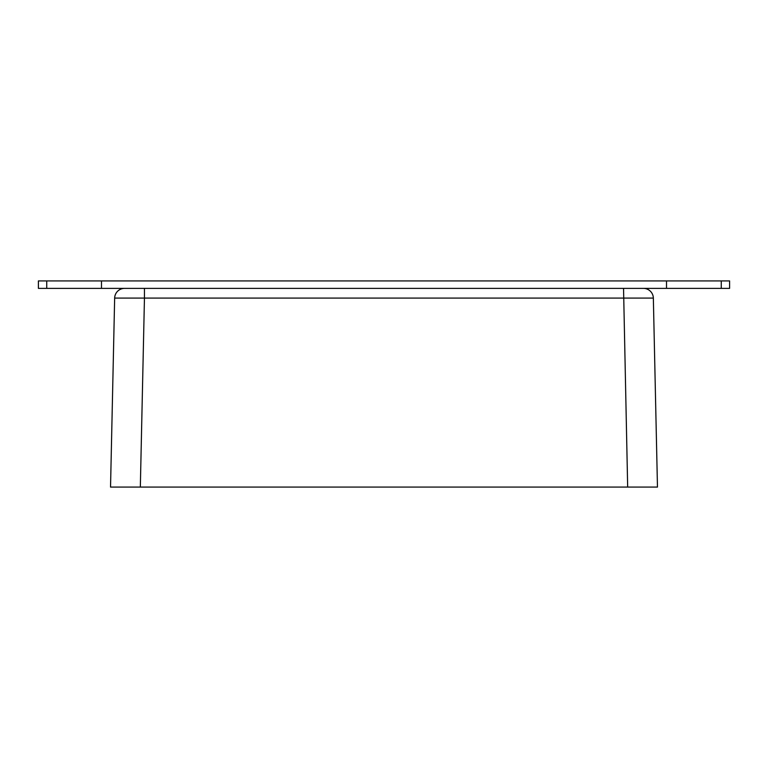 <?xml version="1.0" encoding="UTF-8"?>
<svg xmlns="http://www.w3.org/2000/svg" width="768" height="768" viewBox="0 0 768 768"><rect width="100%" height="100%" fill="white"/><g stroke="black" fill="none" stroke-linecap="round" stroke-linejoin="round"><path stroke-width="1.15" d="M125.434 487.075L124.934 487.075M140.333 487.075L144.451 298.09L114.653 298.09A9.936 9.936 0 0 1 124.589 288.374A9.936 9.936 0 0 0 114.653 298.09L110.534 487.075L657.466 487.075L653.347 298.09A9.936 9.936 0 0 0 643.411 288.374M721.258 288.374L729.6 288.374L729.6 280.925L38.4 280.925L38.4 288.374L721.258 288.374L721.258 280.925M101.491 288.374L101.491 280.925M666.509 288.374L666.509 280.925M46.742 288.374L46.742 280.925M645.542 487.075L643.066 487.075L645.542 487.075M643.066 487.075L642.566 487.075M144.451 288.374L144.451 298.09L653.347 298.09M627.667 487.075L623.549 288.374"/></g></svg>
